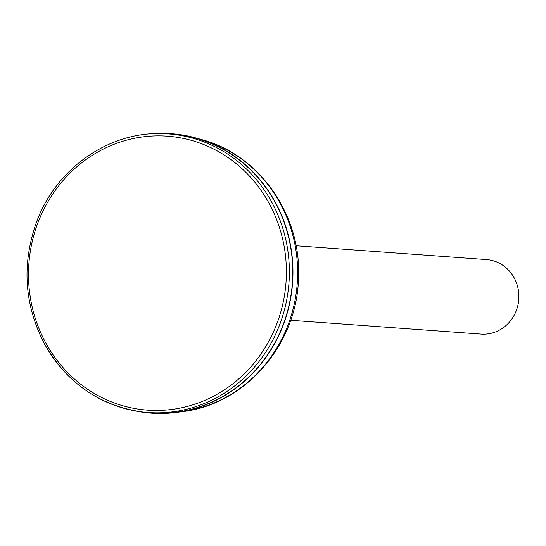 <?xml version="1.0" encoding="UTF-8"?>
<svg xmlns="http://www.w3.org/2000/svg" width="546" height="546" viewBox="0 0 546 546"><rect width="100%" height="100%" fill="white"/><g stroke="black" fill="none" stroke-linecap="round" stroke-linejoin="round"><path stroke-width="0.82" d="M279.293 210.606A139.844 131.245 94.2 0 1 268.379 353.535A139.844 131.245 94.2 0 1 145.14 412.305L141.926 411.909A139.68 131.095 -85.8 0 0 265.022 353.207A139.68 131.095 -85.8 0 0 275.921 210.449A139.68 131.095 -85.8 0 0 162.142 133.593L165.377 133.661A139.844 131.245 94.2 0 1 279.293 210.606M296.048 245.755L486.52 259.589A37.353 35.06 94.2 0 1 510.96 272.939A37.353 35.06 94.2 0 1 514.898 313.827A37.353 35.06 94.2 0 1 481.108 334.104L290.636 320.27M154.866 133.647A140.083 131.463 94.2 0 1 196.348 138.077A140.083 131.463 94.2 0 1 279.491 210.503A140.083 131.463 94.2 0 1 176.426 412.407A140.083 131.463 94.2 0 1 134.739 410.804M273.164 211.439A137.346 128.904 94.2 0 1 148.853 410.223A137.346 128.904 94.2 0 1 50.321 197.768A137.346 128.904 94.2 0 1 273.164 211.439M40.547 335.954A139.68 131.095 -85.8 0 0 141.926 411.909C99.365 405.569 66.912 382.971 44.56 344.11C24.311 305.03 21.587 264.455 36.405 222.386C55.719 168.871 108.395 131.634 162.142 133.593M284.261 211.445A138.909 130.364 94.2 0 1 182.064 411.67C245.7 404.579 297.911 343.461 298.505 276.904C301.283 214.953 259.473 154.9 201.822 139.626A138.909 130.364 94.2 0 1 284.261 211.445M201.822 139.626L196.348 138.077M182.064 411.67L176.426 412.407"/></g></svg>
